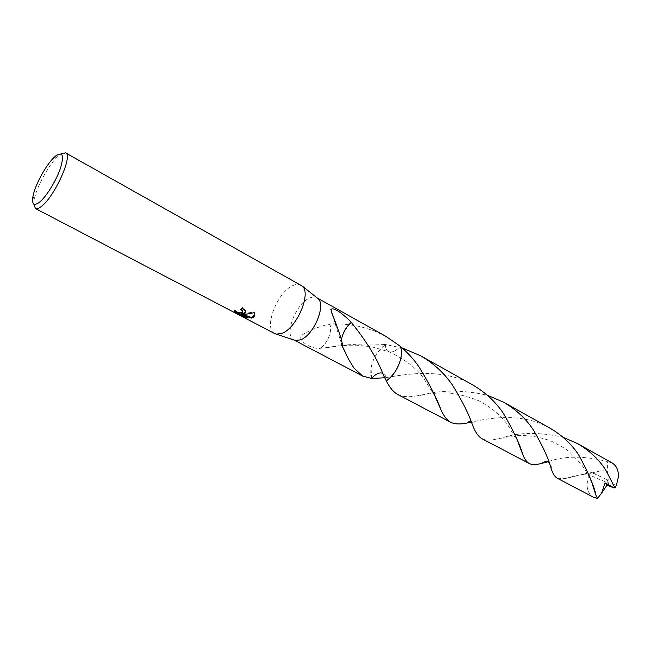 <?xml version="1.0" encoding="UTF-8"?>
<svg xmlns="http://www.w3.org/2000/svg" width="651" height="651" viewBox="0 0 651 651"><rect width="100%" height="100%" fill="white"/><g stroke="black" fill="none" stroke-linecap="round" stroke-linejoin="round"><path stroke-width="0.49" stroke-dasharray="3.25 2.44" d="M274.714 333.589C263.134 328.722 277.22 291.974 292.901 285.553C296.091 284.072 298.793 283.926 300.998 285.114M294.171 340.091L293.951 339.985C283.543 335.59 295.725 303.423 309.673 298.02C312.488 296.775 314.889 296.677 316.858 297.735L317.061 297.857M33.754 204.015L34.234 199.694C36.423 187.358 48.418 165.224 57.565 156.663L60.917 153.905M385.986 336.412L374.154 330.854L361.679 326.973C350.995 324.532 340.261 323.506 329.479 323.889L329.316 324.108C317.859 326.908 308.664 330.627 301.706 335.265C296.856 340.619 312.195 349.945 320.813 348.236L328.242 347.439C344.582 344.314 363.632 343.346 385.4 344.525C385.376 348.358 386.58 350.775 389.029 351.768C392.463 352.704 396.199 350.865 400.243 346.242C396.199 350.865 392.463 352.704 389.021 351.776C386.58 350.783 385.368 348.366 385.4 344.525L402.351 348.057M371.623 378.467L370.753 375.188C370.362 363.152 375.245 352.94 385.4 344.525C375.245 352.932 370.362 363.16 370.753 375.196L371.623 378.467C377.792 371.924 382.438 371.208 385.563 376.327L382.454 373.169M245.63 312.195L245.704 310.69L242.725 307.467L240.903 308.761L241.326 309.005M240.903 308.761L240.748 309.38M242.644 311.569C240.398 312.732 237.664 312.211 234.45 309.998L234.287 310.633M234.45 309.998L234.865 311.064M242.725 307.467L242.571 308.11M254.59 315.108L254.427 312.041L242.514 313.652M245.46 316.655L248.234 317.403L240.943 313.579M248.234 317.403L248.08 318.03M254.427 312.041L254.272 312.692M342.751 347.097L341.49 343.638L341.409 340.815M342.581 347.325L341.62 345.128L342.011 337.177M386.279 380.859L385.563 376.335L386.279 380.859M329.479 323.889C330.895 326.094 331.05 329.349 329.943 333.67L329.959 333.654C328.145 339.692 325.093 344.469 320.797 347.976M320.813 348.236C325.158 344.623 328.21 339.757 329.959 333.654M329.316 324.108C330.765 326.224 330.968 329.414 329.943 333.67M557.321 478.265L565.605 478.526L590.799 472.398L594.355 473.749L592.247 472.838L607.456 469.225L607.334 461.543C583.792 455.627 563.904 455.733 547.678 461.852M593.11 473.114L607.245 479.73L608.425 483.132L589.424 475.035L590.799 472.398M589.424 475.035L587.186 482.985C586.681 489.69 588.773 494.435 593.452 497.234M549.965 428.155C524.079 413.092 492.14 417.185 472.634 421.881L471.275 422.157M397.826 394.53C402.497 396.817 408.6 397.305 416.152 395.987L422.287 395.027C441.183 389.762 462.853 389.819 487.298 395.206M612.07 462.902L607.334 461.543M482.074 438.766C485.255 440.32 489.511 440.54 494.841 439.425L502.499 437.814C519.156 432.134 539.345 431.963 563.058 437.285M472.691 384.92C445.357 368.954 410.952 373.113 388.85 377.189L384.7 377.775M371.615 378.467L371.021 367.677C373.226 357.838 378.019 350.116 385.4 344.525M607.245 479.73L592.247 472.838M608.221 480.186L607.456 469.225M607.7 485.524L608.425 483.132L616.407 485.19M607.212 479.714L608.425 483.132L607.668 485.5M32.989 196.309L34.234 199.694M54.049 157.461L57.565 156.663M245.549 311.316L245.704 310.69M254.541 313.595L254.704 312.944M341.49 343.638L332.425 314.994M342.695 347.178L341.62 345.128M383.748 375.839L385.563 376.335C385.62 375.098 385.897 375.375 386.385 377.132L387.052 377.45M435.014 396.361L423.606 378.272C416.754 368.368 405.223 359.531 389.021 351.776L371.469 346.731L356.52 345.225C351.426 345.217 349.709 344.981 338.341 346.039L328.242 347.439M551.283 469.062C551.698 466.783 550.917 464.602 548.939 462.527M565.605 478.526C578.137 474.677 585.151 473.765 594.355 473.749M518.261 442.818L507.634 424.664C502.336 418.097 496.965 410.797 479.136 400.902C464.464 395.092 451.997 392.431 441.752 392.935C432.329 393.253 423.801 394.27 416.152 395.987M472.585 425.266C473.651 423.41 473.057 421.994 470.803 421.002M494.841 439.425L512.418 436.056C520.849 435.413 530.638 434.282 550.298 440.654C560.251 445.544 566.695 449.353 569.633 452.071L580.838 463.707C585.314 469.631 589.131 476.41 592.272 484.027"/><path stroke-width="0.98" d="M60.917 153.905L65.588 152.855L302.349 286.147C311.503 293.495 296.71 328.128 282.07 333.32L276.325 334.158L274.714 333.589L35.423 208.499L33.754 204.015M317.061 297.857L318.111 298.695C326.314 305.311 313.562 335.403 300.559 339.83L295.44 340.514L294.171 340.091M244.719 313.709L242.359 314.278L245.809 314.278L254.272 312.692L254.289 316.117L253.125 317.436L251.294 318.127L240.789 314.213L248.08 318.03L244.215 316.907L235.198 312.187L234.295 310.633C237.192 312.667 239.853 313.269 242.294 312.431L242.579 311.227L240.748 309.38L242.571 308.11L245.549 311.316L244.719 313.709M65.588 152.855C73.408 155.158 54.147 197.66 41.029 206.709C38.588 208.548 36.716 209.142 35.423 208.499M39.076 202.542C33.714 206.245 31.687 204.162 32.989 196.309C34.967 185.209 45.83 165.183 54.049 157.461L55.652 156.028C62.805 151.138 64.335 155.402 60.242 168.837C55.856 181.442 45.749 197.489 39.076 202.542M382.454 373.169C379.069 372.282 375.464 374.048 371.623 378.467L362.631 376.042L353.835 367.929L348.261 358.685L342.751 347.097C342.084 336.852 332.864 317.175 330.863 309.502C333.336 307.134 340.18 311.398 351.377 322.302C346.869 326.053 343.744 331.017 342.011 337.202C343.818 331.082 346.942 326.2 351.402 322.562C366.871 341.71 377.645 359.474 383.748 375.839L386.279 380.859C389.689 387.646 393.538 392.203 397.826 394.53L450.744 422.312C447.131 420.343 443.901 416.233 441.061 409.967C436.772 398.347 429.448 384.033 419.098 367.018C413.849 359.401 407.567 352.476 400.243 346.242C404.735 354.697 396.858 374.358 386.279 380.851M241.326 309.005L242.733 310.608L242.644 311.569M234.865 311.064L244.377 316.264L244.215 316.907M235.361 311.544L235.198 312.187M245.63 312.195L242.514 313.652L242.359 314.278M244.377 316.264L245.46 316.655M240.789 314.213L240.943 313.579L242.392 314.148M242.766 314.295L251.441 317.509L254.59 315.108M251.441 317.509L251.294 318.127M341.409 340.815L342.011 337.202M384.7 377.775L371.615 378.467M400.243 346.242C401.537 349.099 401.822 352.712 401.097 357.098C398.884 367.31 393.945 375.228 386.279 380.859C396.858 374.366 404.743 354.697 400.243 346.242L385.986 336.412L317.037 297.841M533.495 430.083C542.861 446.179 548.785 459.175 551.283 469.062C552.976 473.92 554.986 476.988 557.321 478.265L593.452 497.234L597.537 498.43L596.015 495.427C594.282 486.427 588.528 472.96 578.763 455.041C571.554 444.08 561.951 435.112 549.965 428.155L503.516 402.163C515.999 409.438 525.992 418.748 533.495 430.083M487.298 395.206L503.516 402.163M471.275 422.157L468.313 422.743C460.827 424.468 454.968 424.322 450.744 422.312M563.058 437.285L577.551 443.583C589.367 450.476 598.725 459.232 605.633 469.851L614.992 487.916L613.909 487.876L605.015 482.839L601.703 492.97L597.537 498.43M577.551 443.583L612.07 462.902C616.521 465.66 618.637 470.323 618.409 476.898L616.407 485.19L614.992 487.916M547.678 461.852L541.42 463.431C536.164 464.871 532.119 464.912 529.296 463.553C526.887 462.243 524.812 459.468 523.07 455.244C520.108 444.91 513.582 431.011 503.483 413.54C495.737 401.903 485.475 392.366 472.691 384.92L420.627 355.788C433.851 363.478 444.576 373.414 452.803 385.604C462.308 401.122 468.907 414.345 472.585 425.266C475.368 432.297 478.526 436.797 482.074 438.766L529.296 463.553M402.351 348.057L420.627 355.788M613.909 487.868L607.009 485.207L605.015 482.839M607.009 485.207L601.703 492.97M295.44 340.514L276.325 334.158M362.631 376.042L294.138 340.082M234.523 311.455L234.653 310.918M242.579 311.227L242.733 310.608M332.425 314.994L330.863 309.502M348.261 358.685L342.695 347.178M318.111 298.695L302.349 286.147M548.939 462.527C547.45 460.965 544.944 461.266 541.42 463.431M523.07 455.244L518.261 442.818M470.803 421.002C469.029 421.376 468.199 421.954 468.313 422.743M592.272 484.027L596.015 495.427M441.061 409.967L435.014 396.361"/></g></svg>
